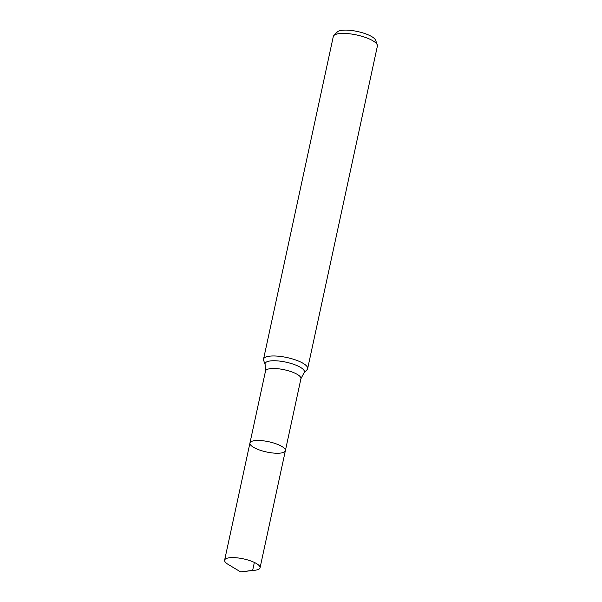 <?xml version="1.0" encoding="UTF-8"?>
<svg xmlns="http://www.w3.org/2000/svg" width="602" height="602" viewBox="0 0 602 602"><rect width="100%" height="100%" fill="white"/><g stroke="black" fill="none" stroke-linecap="round" stroke-linejoin="round"><path stroke-width="0.9" d="M303.912 373.029L307.065 369.726A22.56 6.524 -167.8 0 0 307.637 368.687A22.56 6.524 -167.8 0 0 296.312 360.214A22.56 6.524 -167.8 0 0 272.751 355.97A22.56 6.524 -167.8 0 0 263.541 359.153A22.56 6.524 -167.8 0 0 263.638 360.335L265.143 364.646A20.137 5.817 -167.8 0 1 273.285 360.748A20.137 5.817 -167.8 0 1 295.785 365.098A20.137 5.817 -167.8 0 1 303.912 373.029L300.932 378.711L285.371 450.695A18.12 5.237 -167.8 0 0 276.265 443.885A18.12 5.237 -167.8 0 0 257.347 440.476A18.12 5.237 -167.8 0 0 249.943 443.034A18.12 5.237 -167.8 0 0 266.551 451.982A18.12 5.237 -167.8 0 0 285.371 450.695A18.12 5.237 -167.8 0 0 276.265 443.885A18.12 5.237 -167.8 0 0 257.347 440.476A18.12 5.237 -167.8 0 0 249.943 443.034L224.621 560.161A18.12 5.237 -167.8 0 0 228.113 564.39L240.619 571.9L255.113 570.229A18.12 5.237 -167.8 0 0 260.049 567.821A18.12 5.237 -167.8 0 0 250.944 561.019A18.12 5.237 -167.8 0 0 232.018 557.602A18.12 5.237 -167.8 0 0 224.621 560.161M307.637 368.687L377.379 46.121A22.56 6.524 -167.8 0 0 377.281 44.939L375.663 40.304A19.956 5.764 -167.8 0 0 344.886 30.1A19.956 5.764 -167.8 0 0 337.248 31.996L333.862 35.548A22.56 6.524 -167.8 0 0 333.282 36.587L263.541 359.153M377.281 44.939A22.56 6.524 -167.8 0 0 342.493 33.403A22.56 6.524 -167.8 0 0 333.862 35.548M254.36 562.434L252.644 570.38L240.619 571.9M300.932 378.711A18.12 5.237 -167.8 0 0 291.835 371.908A18.12 5.237 -167.8 0 0 272.909 368.492A18.12 5.237 -167.8 0 0 265.505 371.05L249.943 443.034M265.143 364.646L265.505 371.05M285.371 450.695L260.049 567.821"/></g></svg>
